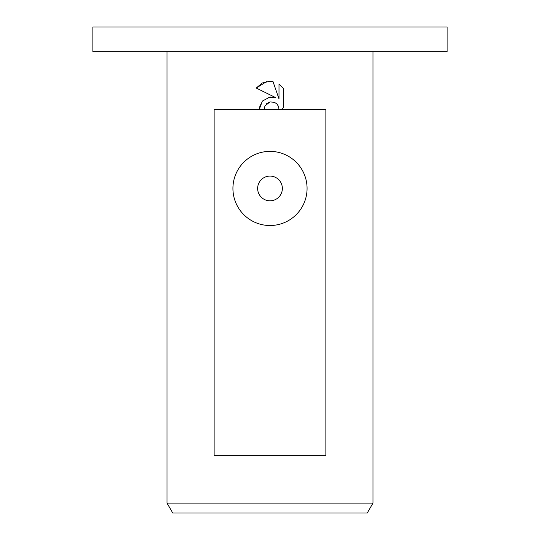 <?xml version="1.0" encoding="UTF-8"?>
<svg xmlns="http://www.w3.org/2000/svg" width="540" height="540" viewBox="0 0 540 540"><rect width="100%" height="100%" fill="white"/><g stroke="black" fill="none" stroke-linecap="round" stroke-linejoin="round"><path stroke-width="0.81" d="M270 51.712L447.1 51.712L447.1 27L92.9 27L92.9 51.712L270 51.712M167.036 503.118L172.739 513L367.261 513L372.964 503.118L167.036 503.118L167.036 51.712M270 200.806A12.359 12.359 0 0 0 282.359 188.453A12.359 12.359 0 0 0 270 176.094A12.359 12.359 0 0 0 257.641 188.453A12.359 12.359 0 0 0 270 200.806M270 151.382A37.071 37.071 0 0 1 307.071 188.453A37.071 37.071 0 0 1 270 225.518A37.071 37.071 0 0 1 232.929 188.453A37.071 37.071 0 0 1 270 151.382M260.219 104.571L259.342 109.195L262.359 101.075L270 97.018L275.9 97.733L256.23 88.04L262.251 82.998L270 81.25L272.99 81.574L278.998 98.874L278.998 84.058L283.77 88.884L283.77 107.156L282.049 109.37L325.87 109.37L325.87 455.342L214.13 455.342L214.13 109.37L279.011 109.37L278.451 106.319L276.844 103.916L274.448 102.31L270 101.925L264.992 105.84L264.209 109.195L264.992 105.84M277.162 104.254L278.451 106.319L279.011 109.37L282.049 109.37L283.77 107.156M283.77 88.884L278.998 84.058M272.99 81.574L269.993 81.25M266.814 81.499L256.23 88.04M275.9 97.733L268.778 97.234M266.666 103.646L269.919 101.945M264.209 109.195L259.342 109.195M270 109.37L325.87 109.37M372.964 51.712L372.964 503.118"/></g></svg>
